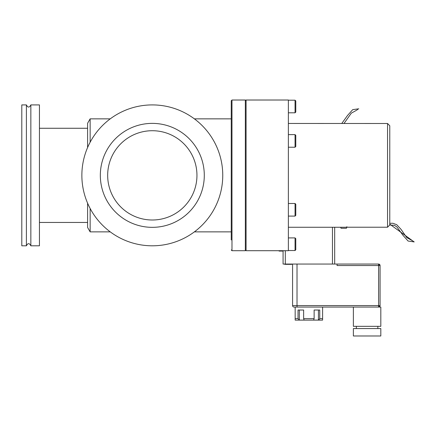 <?xml version="1.0" encoding="UTF-8"?>
<svg xmlns="http://www.w3.org/2000/svg" width="436" height="436" viewBox="0 0 436 436"><rect width="100%" height="100%" fill="white"/><g stroke="black" fill="none" stroke-linecap="round" stroke-linejoin="round"><path stroke-width="0.65" d="M353.378 307.058L353.378 326.341L380.813 326.341L380.813 307.058L378.59 307.058L378.59 305.576L380.072 305.576A1.482 1.482 0 0 1 379.255 306.906M292.572 264.053L292.572 305.576A1.482 1.482 0 0 0 294.055 307.058L378.59 307.058A1.482 1.482 0 0 0 380.072 305.576L380.072 265.535L378.59 265.535L378.59 264.053A1.482 1.482 0 0 1 380.072 265.535L380.072 305.576M295.788 238.694L295.788 249.746L295.788 238.661L295.047 237.92L288.37 237.92M295.788 135.405L295.788 146.458L295.788 135.367L295.047 134.626L288.37 134.626M295.788 204.266L295.788 215.319L295.788 204.228L295.047 203.487L288.37 203.487M295.788 100.972L295.788 112.025L295.788 100.939L295.047 100.198L288.37 100.198M30.847 104.913L30.847 245.806L39.447 245.806L39.447 104.913L30.847 104.913C29.365 107.774 27.882 107.774 26.4 104.913L26.4 245.806C27.882 242.95 29.365 242.95 30.847 245.806M231.244 118.854L231.244 239.969L231.244 100.983L231.244 118.854L194.385 118.854M246.073 100.018L246.073 250.7L288.37 250.7L288.37 100.018L246.073 100.018M380.813 328.564L353.378 328.564L353.378 335.982L380.813 335.982L380.813 328.564M304.143 320.111L299.341 320.111L299.341 310.029L303.636 310.029L303.636 318.629L304.143 320.111L313.626 320.111L314.133 318.629L314.133 310.029L318.427 310.029L318.427 320.111L313.626 320.111M303.636 318.629L314.133 318.629M284.784 264.053L284.784 264.347L291.755 264.347L291.755 264.053M345.279 227.221L387.55 227.221L389.773 224.949L389.773 125.775L387.55 123.502L288.37 123.453M388.732 226.033L387.55 227.221L387.55 123.502L388.732 124.691M345.279 227.27L288.37 227.27M196.952 175.359A44.641 44.641 0 0 1 152.311 220A44.641 44.641 0 0 1 107.67 175.359A44.641 44.641 0 0 1 152.311 130.718A44.641 44.641 0 0 1 196.952 175.359M204.293 175.359A51.982 51.982 0 0 1 152.311 227.341A51.982 51.982 0 0 1 100.329 175.359A51.982 51.982 0 0 1 152.311 123.377A51.982 51.982 0 0 1 204.293 175.359M26.4 104.913L21.8 104.913L21.8 245.806L26.4 245.806M81.864 175.359A70.447 70.447 0 0 1 152.311 104.913A70.447 70.447 0 0 1 222.758 175.359A70.447 70.447 0 0 1 152.311 245.806A70.447 70.447 0 0 1 81.864 175.359M87.592 128.271L39.447 128.271M87.592 222.447L39.447 222.447M110.243 118.854L90.143 118.854L87.592 123.274L87.592 147.542M90.143 118.854L90.143 142.234M340.734 227.27L341.039 228.262L346.435 228.262L346.854 226.715M314.133 310.029L319.741 310.029L319.741 318.629L322.602 318.629L322.602 320.111L318.427 320.111M319.741 318.629L318.689 320.111M299.341 320.111L298.028 318.629L298.028 310.029L303.636 310.029M299.08 320.111L295.167 320.111L295.167 318.629L298.028 318.629M322.602 318.629L322.602 307.058M295.167 307.058L295.167 318.629M297.02 307.058L297.02 305.576L378.59 305.576L378.59 265.535L337.061 265.535L337.061 264.053L378.59 264.053M292.572 305.576L297.02 305.576L297.02 264.053L337.061 264.053M297.02 264.053L285.302 264.053L285.302 250.7M279.073 250.7L279.073 251.071L283.078 251.071M334.69 264.053L334.69 227.27M285.302 264.053L283.078 264.053L283.078 250.7M357.858 109.431L357.455 109.698M413.279 241.293L389.773 224.159M413.426 241.391L414.2 241.92L408.069 241.026L402.946 235.249L397.005 227.047L394.509 225.352L389.724 224.998M87.592 203.176L87.592 227.45L90.143 231.865L90.143 208.49M378.59 306.241A1.482 0.605 -153.4 0 0 379.445 306.432A1.482 0.605 26.6 0 0 379.914 306.241M378.59 264.87A1.482 0.605 153.4 0 1 379.445 264.679A1.482 0.605 -26.6 0 1 379.914 264.87M295.788 249.784L295.047 250.526L295.047 237.92M295.788 146.491L295.047 147.232L295.047 134.626M295.788 215.351L295.047 216.093L295.047 203.487M295.788 112.063L295.047 112.804L295.047 100.198M246.073 100.76L245.332 100.018L245.332 250.7L231.985 250.7L231.985 100.018L231.244 100.76M332.466 264.053L332.466 227.27M377.849 328.564L377.849 326.341M245.332 100.018L231.985 100.018M356.343 328.564L356.343 326.341M346.816 227.221L346.435 228.262M340.674 227.27L341.039 228.262M341.753 123.502L347.514 115.486L352.729 109.638L358.779 108.804M343.999 123.502L351.307 113.153L356.937 110.052M389.773 223.319L392.885 223.265L396.749 224.709L401.082 229.412L406.744 237.587L412.358 240.667M295.047 250.526L288.37 250.526M295.047 147.232L288.37 147.232M295.047 216.093L288.37 216.093M295.047 112.804L288.37 112.804M231.244 231.865L194.385 231.865M110.243 231.865L90.143 231.865M231.985 250.7L231.244 249.959M245.332 250.7L246.073 249.959"/></g></svg>

